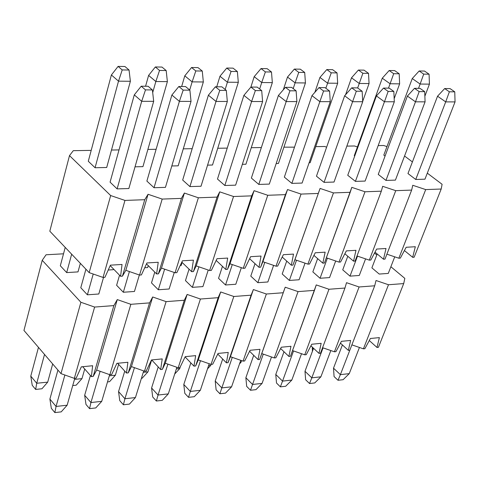 <?xml version="1.0" encoding="UTF-8"?>
<svg xmlns="http://www.w3.org/2000/svg" width="479" height="479" viewBox="0 0 479 479"><rect width="100%" height="100%" fill="white"/><g stroke="black" fill="none" stroke-linecap="round" stroke-linejoin="round"><path stroke-width="0.72" d="M400.336 258.127L398.857 258.223L386.9 254.181L398.857 258.223L400.336 258.127L406.168 247.278L400.336 258.127M384.99 259.121L383.493 259.217L375.003 252.146L383.493 259.217L384.99 259.121L411.647 190.091L412.766 185.283L425.699 189.588L441.195 189.025L442.099 184.289L427.31 173.153L442.099 184.289L441.195 189.025L414.149 257.229L412.688 257.325L404.402 250.559L412.688 257.325L415.317 246.727L412.688 257.325L414.149 257.229L441.195 189.025L425.699 189.588L398.857 258.223L425.699 189.588L412.766 185.283L411.647 190.091L395.744 190.666L411.647 190.091L384.984 259.121M370.83 260.043L369.309 260.139L357.005 255.972L369.309 260.139L395.744 190.666L382.673 186.307L395.744 190.666L369.309 260.139L370.83 260.043L376.638 249.068L386.014 248.499L383.493 259.217L386.014 248.499L376.638 249.068L370.83 260.043M355.089 261.067L353.55 261.163L344.856 253.756L353.55 261.163L355.969 250.313L346.347 250.894L340.563 262.007L339.006 262.109L326.337 257.804L339.006 262.109L340.563 262.007L346.347 250.894L355.969 250.313L353.55 261.163L355.089 261.067L381.326 191.187L382.673 186.307L381.326 191.187L365.004 191.774L381.326 191.187L355.089 261.067M324.421 263.055L322.84 263.157L313.931 255.391L322.84 263.157L324.421 263.055L351.796 187.355L365.004 191.774L339.006 262.109L365.004 191.774L351.796 187.355L350.203 192.307L333.45 192.911L350.203 192.307L324.421 263.055M309.518 264.025L307.919 264.127L294.926 259.702L292.95 265.103L291.328 265.204L282.197 257.043L291.328 265.204L293.507 254.092L283.37 254.702L277.652 266.096L276.018 266.198L262.881 261.714L260.648 267.198L258.989 267.306L249.625 258.726L258.989 267.306L260.648 267.198L285.43 194.642L287.538 189.54L301.046 194.079L318.248 193.456L320.092 188.433L333.45 192.911L320.092 188.433L318.248 193.456L301.046 194.079L276.018 266.198L277.652 266.096L283.37 254.702L293.507 254.092L291.328 265.204L292.95 265.103L320.092 188.433L294.926 259.702L307.919 264.127L333.45 192.911L307.919 264.127L309.518 264.025L315.266 252.774L325.145 252.176L322.84 263.157L325.145 252.176L315.266 252.774L309.518 264.025M244.949 268.216L243.26 268.33L229.98 263.779L227.483 269.354L225.777 269.461L216.173 260.426L225.777 269.461L227.687 258.073L216.999 258.72L211.359 270.401L209.628 270.509L196.198 265.899L193.42 271.563L191.666 271.677L181.81 262.139L191.666 271.677L193.42 271.563L217.047 197.103L219.723 191.845L233.542 196.51L251.709 195.857L254.092 190.678L267.755 195.276L285.43 194.642L267.755 195.276L254.092 190.678L251.709 195.857L233.542 196.51L209.628 270.509L211.359 270.401L216.999 258.72L227.687 258.073L225.777 269.461L227.483 269.354L251.709 195.857L227.483 269.354L229.98 263.779L254.092 190.678L229.98 263.779L243.26 268.33L267.755 195.276L243.26 268.33L244.949 268.216L250.625 256.684L261.037 256.055L258.989 267.306L261.037 256.055L250.625 256.684L244.949 268.216M176.853 272.641L175.075 272.755L161.495 268.078L158.417 273.838L156.615 273.952L146.508 263.875L156.615 273.952L158.226 262.27L146.933 262.953L141.389 274.946L139.563 275.06L125.833 270.318L122.438 276.173L120.588 276.293L110.212 265.623L120.588 276.293L122.031 264.462L110.421 265.162L104.931 277.311L103.051 277.431L89.166 272.623L49.81 231.189L89.166 272.623L103.051 277.431L104.931 277.311L110.421 265.162L122.031 264.462L120.588 276.293L122.438 276.173L144.742 199.707L148.059 194.282L162.195 199.078L181.403 198.39L184.391 193.049L198.366 197.779L217.047 197.103L198.366 197.779L184.391 193.049L181.403 198.39L162.195 199.078L139.563 275.06L141.389 274.946L146.933 262.953L158.226 262.27L156.615 273.952L158.417 273.838L181.403 198.39L158.417 273.838L161.495 268.078L184.391 193.049L161.495 268.078L175.075 272.755L198.366 197.779L175.075 272.755L176.853 272.641L182.445 260.804L193.426 260.145L191.666 271.677L193.426 260.145L182.445 260.804L176.853 272.641M383.805 155.118L385.062 156.076L383.805 155.118L412.251 78.55L419.167 70.976L424.514 71.054L419.167 70.976L423.717 74.113L429.076 74.191L424.514 71.054L429.076 74.191L429.429 84.136L424.873 96.195L429.429 84.136L429.076 74.191L423.717 74.113L419.167 70.976L412.251 78.55L383.805 155.118M383.655 145.496L378.182 145.592L383.655 145.496L386.972 146.592L383.655 145.496M357.436 146.951L354.514 145.981L346.856 146.113L354.514 145.981L357.436 146.951M326.636 147.143L324.642 146.484L315.715 146.634L324.642 146.484L326.636 147.143M294.501 147.155L283.909 147.161L294.501 147.155M261.36 147.538L251.259 147.706L261.36 147.538M227.244 148.107L217.729 148.262L227.244 148.107M192.181 148.694L183.283 148.837L192.181 148.694M156.118 149.292L147.885 149.43L156.118 149.292M119.026 149.909L111.487 150.035L119.026 149.909M91.208 150.376L73.287 150.675L69.497 155.621L110.673 195.552L124.971 200.42L144.742 199.707L124.971 200.42L103.051 277.431L124.971 200.42L110.673 195.552L89.166 272.623L110.673 195.552L69.497 155.621L49.81 231.189L69.497 155.621L73.287 150.675L91.208 150.376M412.407 161.932L404.551 156.016L412.407 161.932M415.736 179.475L407.964 173.548L415.736 179.475L424.957 179.188L415.736 179.475L445.698 101.883L437.549 96.201L444.668 88.555L450.044 88.597L444.668 88.555L449.374 91.8L454.763 91.836L450.044 88.597L454.763 91.836L455.05 101.901L424.957 179.188L455.05 101.901L454.763 91.836L449.374 91.8L444.668 88.555L437.549 96.201L407.964 173.548L437.549 96.201L445.698 101.883L449.374 91.8L445.698 101.883L455.05 101.901L445.698 101.883L415.736 179.475M385.954 180.415L378.242 174.404L385.954 180.415L395.42 180.116L385.954 180.415L415.479 101.823L407.389 96.069L414.497 88.322L420.017 88.364L414.497 88.322L419.173 91.609L424.699 91.645L420.017 88.364L424.699 91.645L425.083 101.841L395.42 180.116L425.083 101.841L424.699 91.645L419.173 91.609L414.497 88.322L407.389 96.069L378.242 174.404L407.389 96.069L415.479 101.823L419.173 91.609L415.479 101.823L425.083 101.841L415.479 101.823L385.954 180.415M354.694 156.064L354.268 155.729L354.694 156.064M355.406 181.379L347.748 175.284L355.406 181.379L365.112 181.074L355.406 181.379L384.451 101.764L376.422 95.932L383.517 88.082L389.193 88.124L383.517 88.082L388.164 91.417L393.84 91.453L389.193 88.124L393.84 91.453L394.313 101.782L365.112 181.074L394.313 101.782L393.84 91.453L388.164 91.417L383.517 88.082L376.422 95.932L347.748 175.284L376.422 95.932L384.451 101.764L388.164 91.417L384.451 101.764L394.313 101.782L384.451 101.764L355.406 181.379M324.049 182.367L316.463 176.188L324.049 182.367L334.013 182.05L324.049 182.367L352.586 101.704L344.629 95.794L351.706 87.837L357.532 87.885L351.706 87.837L356.316 91.214L362.148 91.249L357.532 87.885L362.148 91.249L362.717 101.722L334.013 182.05L362.717 101.722L362.148 91.249L356.316 91.214L351.706 87.837L344.629 95.794L316.463 176.188L344.629 95.794L352.586 101.704L356.316 91.214L352.586 101.704L362.717 101.722L352.586 101.704L324.049 182.367M310.135 162.746L309.111 162.77L310.135 162.746L337.671 83.256L310.135 162.746M291.861 183.379L284.346 177.116L291.861 183.379L302.087 183.062L291.861 183.379L319.846 101.644L311.961 95.65L319.026 87.585L325.013 87.633L319.026 87.585L323.588 91.01L329.582 91.046L325.013 87.633L329.582 91.046L330.259 101.662L302.087 183.062L330.259 101.662L329.582 91.046L323.588 91.01L319.026 87.585L311.961 95.65L284.346 177.116L311.961 95.65L319.846 101.644L323.588 91.01L319.846 101.644L330.259 101.662L319.846 101.644L291.861 183.379M278.437 163.483L276.179 163.537L278.437 163.483L305.44 82.951L278.437 163.483M258.798 184.427L251.367 178.068L258.798 184.427L269.306 184.092L258.798 184.427L286.197 101.578L278.395 95.507L285.436 87.328L291.591 87.376L285.436 87.328L289.951 90.794L296.112 90.836L291.591 87.376L296.112 90.836L296.896 101.602L269.306 184.092L296.896 101.602L296.112 90.836L289.951 90.794L285.436 87.328L278.395 95.507L251.367 178.068L278.395 95.507L286.197 101.578L289.951 90.794L286.197 101.578L296.896 101.602L286.197 101.578L258.798 184.427M245.907 164.243L242.35 164.321L245.907 164.243L272.335 82.633L245.907 164.243M224.831 185.493L217.49 179.044L224.831 185.493L235.626 185.157L224.831 185.493L251.601 101.512L243.883 95.357L250.9 87.058L257.229 87.112L250.9 87.058L255.367 90.579L261.702 90.621L257.229 87.112L261.702 90.621L262.6 101.536L235.626 185.157L262.6 101.536L261.702 90.621L255.367 90.579L250.9 87.058L243.883 95.357L217.49 179.044L243.883 95.357L251.601 101.512L255.367 90.579L251.601 101.512L262.6 101.536L251.601 101.512L224.831 185.493M212.502 165.016L207.575 165.135L212.502 165.016L238.314 82.31L212.502 165.016M189.923 186.594L182.673 180.05L189.923 186.594L201.018 186.247L189.923 186.594L216.011 101.446L208.395 95.201L215.382 86.789L221.891 86.837L215.382 86.789L219.789 90.351L226.31 90.393L221.891 86.837L226.31 90.393L227.327 101.47L201.018 186.247L227.327 101.47L226.31 90.393L219.789 90.351L215.382 86.789L208.395 95.201L182.673 180.05L208.395 95.201L216.011 101.446L219.789 90.351L216.011 101.446L227.327 101.47L216.011 101.446L189.923 186.594M178.188 165.818L171.811 165.968L178.188 165.818L203.341 81.975L178.188 165.818M154.028 187.726L146.885 181.086L154.028 187.726L165.441 187.367L154.028 187.726L179.391 101.374L171.877 95.04L178.835 86.507L185.529 86.555L178.835 86.507L183.182 90.124L189.888 90.166L185.529 86.555L189.888 90.166L191.037 101.398L165.441 187.367L191.037 101.398L189.888 90.166L183.182 90.124L178.835 86.507L171.877 95.04L146.885 181.086L171.877 95.04L179.391 101.374L183.182 90.124L179.391 101.374L191.037 101.398L179.391 101.374L154.028 187.726M142.934 166.638L135.03 166.818L142.934 166.638L167.381 81.628L142.934 166.638M117.11 188.894L110.08 182.146L117.11 188.894L128.851 188.522L117.11 188.894L141.688 101.308L134.294 94.878L141.209 86.214L148.107 86.268L141.209 86.214L145.49 89.884L152.4 89.932L148.107 86.268L152.4 89.932L153.681 101.326L128.851 188.522L153.681 101.326L152.4 89.932L145.49 89.884L141.209 86.214L134.294 94.878L110.08 182.146L134.294 94.878L141.688 101.308L145.49 89.884L141.688 101.308L153.681 101.326L141.688 101.308L117.11 188.894M106.697 167.482L95.07 167.752L88.292 161.249L95.07 167.752L106.697 167.482L130.384 81.274L106.697 167.482M148.059 194.282L125.833 270.318L139.563 275.06L162.195 199.078L148.059 194.282L144.742 199.707L122.438 276.173L125.833 270.318L148.059 194.282M219.723 191.845L196.198 265.899L209.628 270.509L233.542 196.51L219.723 191.845L217.047 197.103L193.42 271.563L196.198 265.899L219.723 191.845M287.538 189.54L262.881 261.714L276.018 266.198L301.046 194.079L287.538 189.54L285.43 194.642L260.648 267.198L262.881 261.714L287.538 189.54M406.168 247.278L415.317 246.727L406.168 247.278M343.102 379.703L338.012 380.284L334.079 376.566L333.51 368.177L342.401 344.934L333.51 368.177L334.079 376.566L338.012 380.284L343.102 379.703L349.251 373.644L343.102 379.703M371.89 267.857L377.195 253.972L371.89 267.857L379.218 274.06L371.89 267.857M394.732 256.828L388.271 273.413L394.732 256.828M359.442 347.467L349.251 373.644L340.383 374.632L338.012 380.284L340.383 374.632L333.51 368.177L340.383 374.632L349.808 350.233L340.383 374.632L349.251 373.644L359.442 347.467M314.745 382.937L309.536 383.535L305.632 379.763L304.985 371.285L313.547 348.275L304.985 371.285L305.632 379.763L309.536 383.535L314.745 382.937L320.882 376.817L314.745 382.937M342.73 269.845L347.79 256.253L342.73 269.845L350.005 276.138L357.514 256.145L350.005 276.138L342.73 269.845M365.573 258.876L359.28 275.473L365.573 258.876M330.833 350.556L320.882 376.817L311.805 377.835L309.536 383.535L311.805 377.835L304.985 371.285L311.805 377.835L323.062 347.862L311.805 377.835L320.882 376.817L330.833 350.556M285.712 386.254L280.377 386.858L276.509 383.032L275.778 374.464L283.993 351.736L275.778 374.464L276.509 383.032L280.377 386.858L285.712 386.254L291.831 380.069L285.712 386.254M312.847 271.886L317.637 258.618L312.847 271.886L320.056 278.263L327.391 258.163L320.056 278.263L312.847 271.886M335.683 260.983L329.57 277.586L335.683 260.983M301.531 353.724L291.831 380.069L282.532 381.11L280.377 386.858L282.532 381.11L275.778 374.464L282.532 381.11L293.537 350.951L282.532 381.11L291.831 380.069L301.531 353.724M255.972 389.649L250.511 390.271L246.679 386.385L245.865 377.721L253.708 355.322L245.865 377.721L246.679 386.385L250.511 390.271L255.972 389.649L262.073 383.398L255.972 389.649M282.203 273.976L286.723 261.085L282.203 273.976L289.346 280.449L296.501 260.241L289.346 280.449L282.203 273.976M305.039 263.145L299.106 279.754L305.039 263.145M271.509 356.975L262.073 383.398L252.547 384.463L250.511 390.271L252.547 384.463L245.865 377.721L252.547 384.463L263.288 354.113L252.547 384.463L262.073 383.398L271.509 356.975M225.501 393.121L219.903 393.762L216.119 389.822L215.209 381.062L222.675 359.04L215.209 381.062L216.119 389.822L219.903 393.762L225.501 393.121L231.585 386.81L225.501 393.121M250.78 276.126L255.008 263.66L250.78 276.126L257.852 282.688L264.809 262.372L257.852 282.688L250.78 276.126M273.605 265.378L267.857 281.975L273.605 265.378M240.751 360.322L231.585 386.81L221.825 387.9L219.903 393.762L221.825 387.9L215.209 381.062L221.825 387.9L232.279 357.364L221.825 387.9L231.585 386.81L240.751 360.322M194.276 396.69L188.54 397.342L184.798 393.343L183.792 384.481L190.858 362.902L183.792 384.481L184.798 393.343L188.54 397.342L194.276 396.69L200.336 390.307L194.276 396.69M218.544 278.323L222.466 266.348L218.544 278.323L225.537 284.987L232.285 264.57L225.537 284.987L218.544 278.323M241.35 267.671L235.806 284.257L241.35 267.671M209.215 363.759L200.336 390.307L190.331 391.427L188.54 397.342L190.331 391.427L183.792 384.481L190.331 391.427L200.491 360.705L190.331 391.427L200.336 390.307L209.215 363.759M162.267 400.342L156.382 401.013L152.687 396.953L151.586 387.99L158.226 366.926L151.586 387.99L152.687 396.953L156.382 401.013L162.267 400.342L168.297 393.894L162.267 400.342M185.463 280.586L189.061 269.162L185.463 280.586L192.366 287.346L198.905 266.827L192.366 287.346L185.463 280.586M208.245 270.036L202.904 286.598L208.245 270.036M176.877 367.291L168.297 393.894L158.034 395.037L156.382 401.013L158.034 395.037L151.586 387.99L158.034 395.037L167.889 364.136L158.034 395.037L168.297 393.894L176.877 367.291M129.438 404.09L123.402 404.779L119.762 400.654L118.552 391.582L124.756 371.123L118.552 391.582L119.762 400.654L123.402 404.779L129.438 404.09L135.437 397.57L129.438 404.09M151.496 282.903L154.771 272.114L151.496 282.903L158.309 289.771L164.62 269.156L158.309 289.771L151.496 282.903M174.26 272.473L169.129 288.999L174.26 272.473M143.706 370.926L135.437 397.57L124.917 398.744L123.402 404.779L124.917 398.744L118.552 391.582L124.917 398.744L134.437 367.656L124.917 398.744L135.437 397.57L143.706 370.926M95.764 407.934L89.573 408.641L85.986 404.45L84.669 395.277L90.411 375.5L84.669 395.277L85.986 404.45L89.573 408.641L95.764 407.934L101.728 401.336L95.764 407.934M116.619 285.286L119.54 275.221L116.619 285.286L123.325 292.256L129.408 271.557L123.325 292.256L116.619 285.286M139.353 274.988L134.443 291.466L139.353 274.988M109.673 374.662L101.728 401.336L90.932 402.546L89.573 408.641L90.932 402.546L84.669 395.277L90.932 402.546L100.117 371.285L90.932 402.546L101.728 401.336L109.673 374.662M61.21 411.874L54.857 412.599L51.331 408.348L49.894 399.061L57.935 370.081L49.894 399.061L51.331 408.348L54.857 412.599L61.21 411.874L67.138 405.21L61.21 411.874M80.783 287.729L85.927 269.21L80.783 287.729L87.382 294.813L93.219 274.024L87.382 294.813L80.783 287.729M103.536 277.401L98.812 293.998L103.536 277.401M74.796 378.314L67.138 405.21L56.055 406.449L54.857 412.599L56.055 406.449L49.894 399.061L56.055 406.449L64.875 375.015L56.055 406.449L67.138 405.21L74.796 378.314M312.368 351.448L312.434 347.233L312.368 351.448M313.23 349.131L312.122 348.083L313.23 349.131M418.514 88.352L420.125 84.047L412.251 78.55L420.125 84.047L423.717 74.113L420.125 84.047L429.429 84.136L420.125 84.047L418.514 88.352M283.873 352.065L283.837 351.586L283.873 352.065M354.268 155.729L382.266 78.197L389.17 70.521L394.66 70.599L389.17 70.521L393.696 73.7L399.193 73.772L394.66 70.599L399.193 73.772L399.63 83.849L394.169 98.698L399.63 83.849L399.193 73.772L393.696 73.7L389.17 70.521L382.266 78.197L354.268 155.729M388.499 88.118L390.086 83.759L382.266 78.197L390.086 83.759L393.696 73.7L390.086 83.759L399.63 83.849L390.086 83.759L388.499 88.118M345.581 94.722L351.502 77.826L358.394 70.048L364.028 70.138L358.394 70.048L362.878 73.269L368.519 73.347L364.028 70.138L368.519 73.347L369.058 83.556L362.699 101.356L369.058 83.556L368.519 73.347L362.878 73.269L358.394 70.048L351.502 77.826L345.581 94.722M357.663 87.974L359.256 83.466L351.502 77.826L359.256 83.466L362.878 73.269L359.256 83.466L369.058 83.556L359.256 83.466L357.663 87.974M314.871 92.333L319.924 77.454L326.798 69.569L332.582 69.659L326.798 69.569L331.246 72.832L337.036 72.91L332.582 69.659L337.036 72.91L337.671 83.256L337.036 72.91L331.246 72.832L326.798 69.569L319.924 77.454L314.871 92.333M241.59 360.615L240.997 362.322L239.518 363.866L240.997 362.322L240.021 362.423L240.997 362.322L241.59 360.615M325.858 88.268L327.612 83.16L319.924 77.454L327.612 83.16L331.246 72.832L327.612 83.16L337.671 83.256L327.612 83.16L325.858 88.268M283.317 89.789L287.496 77.065L294.351 69.078L300.291 69.168L294.351 69.078L298.758 72.383L304.704 72.461L300.291 69.168L304.704 72.461L305.44 82.951L304.704 72.461L298.758 72.383L294.351 69.078L287.496 77.065L283.317 89.789M211.077 364.399L210.736 365.423L207.509 368.848L210.736 365.423L208.581 365.645L210.736 365.423L211.077 364.399M293.202 88.603L295.106 82.849L287.496 77.065L295.106 82.849L298.758 72.383L295.106 82.849L305.44 82.951L295.106 82.849L293.202 88.603M250.888 87.076L254.187 76.67L261.025 68.569L267.126 68.665L261.025 68.569L265.378 71.916L271.491 72.006L267.126 68.665L271.491 72.006L272.335 82.633L271.491 72.006L265.378 71.916L261.025 68.569L254.187 76.67L250.888 87.076M180.385 366.567L179.727 368.602L174.709 374.009L179.727 368.602L176.338 368.95L179.727 368.602L180.385 366.567M259.648 89.004L261.72 82.532L254.187 76.67L261.72 82.532L265.378 71.916L261.72 82.532L272.335 82.633L261.72 82.532L259.648 89.004M142.083 378.278L141.401 378.35L142.083 378.278L147.951 371.86L142.083 378.278M216.748 86.795L219.963 76.263L226.771 68.048L233.045 68.144L226.771 68.048L231.076 71.443L237.356 71.533L233.045 68.144L237.356 71.533L238.314 82.31L237.356 71.533L231.076 71.443L226.771 68.048L219.963 76.263L216.748 86.795M182.104 262.426L181.152 265.474L182.104 262.426M151.669 359.939L147.951 371.86L143.269 372.339L147.951 371.86L151.669 359.939M225.166 89.471L227.405 82.202L219.963 76.263L227.405 82.202L231.076 71.443L227.405 82.202L238.314 82.31L227.405 82.202L225.166 89.471M109.541 381.685L107.518 381.901L109.541 381.685L115.373 375.201L109.541 381.685M181.655 86.525L184.78 75.844L191.558 67.515L198.007 67.611L191.558 67.515L195.809 70.952L202.27 71.042L198.007 67.611L202.27 71.042L203.341 81.975L202.27 71.042L195.809 70.952L191.558 67.515L184.78 75.844L181.655 86.525M148.25 265.617L147.67 267.557L148.25 265.617M118.63 364.357L115.373 375.201L109.326 375.817L115.373 375.201L118.63 364.357M189.714 90.016L192.127 81.867L184.78 75.844L192.127 81.867L195.809 70.952L192.127 81.867L203.341 81.975L192.127 81.867L189.714 90.016M76.167 385.182L72.742 385.541L76.167 385.182L81.969 378.626L76.167 385.182M145.568 86.25L148.604 75.413L155.346 66.964L161.98 67.066L155.346 66.964L159.537 70.449L166.183 70.545L161.98 67.066L166.183 70.545L167.381 81.628L166.183 70.545L159.537 70.449L155.346 66.964L148.604 75.413L145.568 86.25M113.499 269L113.295 269.695L113.499 269M84.729 369.028L81.969 378.626L74.49 379.392L81.969 378.626L84.729 369.028M152.699 92.603L155.843 81.52L148.604 75.413L155.843 81.52L159.537 70.449L155.843 81.52L167.381 81.628L155.843 81.52L152.699 92.603M41.942 388.768L35.65 389.427L32.237 385.314L30.776 376.123L38.47 347.377L30.776 376.123L32.237 385.314L35.65 389.427L41.942 388.768L47.702 382.14L41.942 388.768M60.318 265.761L65.228 247.415L60.318 265.761L66.683 272.599L71.664 254.199L66.683 272.599L60.318 265.761M88.292 161.249L111.391 74.975L118.091 66.401L124.917 66.503L118.091 66.401L122.211 69.934L129.049 70.03L124.917 66.503L129.049 70.03L130.384 81.274L129.049 70.03L122.211 69.934L118.091 66.401L111.391 74.975L88.292 161.249M80.352 263.342L77.999 271.892L80.352 263.342M52.696 363.968L47.702 382.14L36.727 383.26L35.65 389.427L36.727 383.26L30.776 376.123L36.727 383.26L44.529 354.442L36.727 383.26L47.702 382.14L52.696 363.968M95.07 167.752L118.511 81.161L111.391 74.975L118.511 81.161L122.211 69.934L118.511 81.161L130.384 81.274L118.511 81.161L95.07 167.752M364.872 348.694L363.423 348.838L351.885 344.862L363.423 348.838L364.872 348.694L370.399 338.491L364.872 348.694M349.814 350.233L348.341 350.383L340.455 343.144L348.341 350.383L349.814 350.233L374.698 285.789L376.027 280.502L388.487 284.742L403.701 283.586L404.827 278.383L390.87 266.737L404.827 278.383L403.701 283.586L378.434 347.305L376.997 347.455L369.291 340.539L376.997 347.455L379.38 337.611L376.997 347.455L378.434 347.305L403.701 283.586L388.487 284.742L363.423 348.838L388.487 284.742L376.027 280.502L374.698 285.789L359.1 286.975L374.698 285.789L349.814 350.233M335.923 351.646L334.432 351.802L322.571 347.694L334.432 351.802L359.1 286.975L346.515 282.682L359.1 286.975L334.432 351.802L335.923 351.646L341.425 341.335L350.628 340.431L348.341 350.383L350.628 340.431L341.425 341.335L335.923 351.646M320.493 353.227L318.984 353.376L310.913 345.802L318.984 353.376L321.164 343.317L311.733 344.245L306.261 354.676L304.734 354.831L292.519 350.598L304.734 354.831L306.261 354.676L311.733 344.245L321.164 343.317L318.984 353.376L320.493 353.227L344.958 288.047L346.515 282.682L344.958 288.047L328.971 289.262L344.958 288.047L320.493 353.227M290.442 356.292L288.897 356.454L280.634 348.508L288.897 356.454L290.442 356.292L316.248 284.915L328.971 289.262L304.734 354.831L328.971 289.262L316.248 284.915L314.469 290.364L298.07 291.609L314.469 290.364L290.442 356.292M275.85 357.783L274.287 357.945L261.768 353.586L259.636 359.442L258.055 359.603L249.589 351.263L258.055 359.603L259.995 349.317L250.086 350.287L244.673 360.968L243.069 361.13L230.423 356.717L228.046 362.663L226.423 362.831L217.753 354.065L226.423 362.831L228.046 362.663L251.092 295.178L253.367 289.55L266.36 294.016L283.191 292.741L285.215 287.202L298.07 291.609L285.215 287.202L283.191 292.741L266.36 294.016L243.069 361.13L244.673 360.968L250.086 350.287L259.995 349.317L258.055 359.603L259.636 359.442L285.215 287.202L261.768 353.586L274.287 357.945L298.07 291.609L274.287 357.945L275.85 357.783L281.293 347.227L290.963 346.281L288.897 356.454L290.963 346.281L281.293 347.227L275.85 357.783M212.7 364.232L211.053 364.399L198.27 359.927L195.642 365.974L193.971 366.148L185.092 356.915L193.971 366.148L195.66 355.628L185.223 356.651L179.894 367.585L178.206 367.758L165.285 363.22L162.387 369.369L160.675 369.549L151.693 359.939L160.675 369.549L162.387 369.369L184.319 300.249L187.139 294.435L200.414 299.028L218.149 297.681L220.687 291.962L233.824 296.489L251.092 295.178L233.824 296.489L220.687 291.962L218.149 297.681L200.414 299.028L178.206 367.758L179.894 367.585L185.223 356.651L195.66 355.628L193.971 366.148L195.642 365.974L218.149 297.681L195.642 365.974L198.27 359.927L220.687 291.962L198.27 359.927L211.053 364.399L233.824 296.489L211.053 364.399L212.7 364.232L218.071 353.43L228.243 352.43L226.423 362.831L228.243 352.43L218.071 353.43L212.7 364.232M146.221 371.021L144.49 371.201L131.432 366.603L128.252 372.86L126.492 373.039L117.642 363.274L126.492 373.039L127.893 362.268L116.894 363.351L111.655 374.554L109.877 374.734L96.68 370.069L93.201 376.434L91.393 376.62L82.687 366.704L91.393 376.62L92.639 365.728L81.334 366.836L76.155 378.176L74.329 378.362L60.983 373.632L23.95 330.444L60.983 373.632L74.329 378.362L76.155 378.176L81.334 366.836L92.639 365.728L91.393 376.62L93.201 376.434L113.858 305.596L117.277 299.591L130.851 304.309L149.568 302.884L152.681 296.98L166.105 301.632L184.319 300.249L166.105 301.632L152.681 296.98L149.568 302.884L130.851 304.309L109.877 374.734L111.655 374.554L116.894 363.351L127.893 362.268L126.492 373.039L128.252 372.86L149.568 302.884L128.252 372.86L131.432 366.603L152.681 296.98L131.432 366.603L144.49 371.201L166.105 301.632L144.49 371.201L146.221 371.021L151.508 359.957L162.225 358.903L160.675 369.549L162.225 358.903L151.508 359.957L146.221 371.021M63.515 253.81L46.074 254.774L42.224 260.295L80.897 302.273L94.62 307.057L113.858 305.596L94.62 307.057L74.329 378.362L94.62 307.057L80.897 302.273L60.983 373.632L80.897 302.273L42.224 260.295L23.95 330.444L42.224 260.295L46.074 254.774L63.515 253.81M376.805 254.996L374.512 253.08L376.805 254.996M388.271 273.413L379.218 274.06L388.271 273.413M359.28 275.473L350.005 276.138L359.28 275.473M329.57 277.586L320.056 278.263L329.57 277.586M299.106 279.754L289.346 280.449L299.106 279.754M267.857 281.975L257.852 282.688L267.857 281.975M235.806 284.257L225.537 284.987L235.806 284.257M202.904 286.598L192.366 287.346L202.904 286.598M181.152 265.474L180.212 265.534L181.152 265.474M169.129 288.999L158.309 289.771L169.129 288.999M147.67 267.557L144.718 267.743L147.67 267.557M134.443 291.466L123.325 292.256L134.443 291.466M113.295 269.695L108.23 270.012L113.295 269.695M98.812 293.998L87.382 294.813L98.812 293.998M77.999 271.892L66.683 272.599L77.999 271.892M117.277 299.591L96.68 370.069L109.877 374.734L130.851 304.309L117.277 299.591L113.858 305.596L93.201 376.434L96.68 370.069L117.277 299.591M187.139 294.435L165.285 363.22L178.206 367.758L200.414 299.028L187.139 294.435L184.319 300.249L162.387 369.369L165.285 363.22L187.139 294.435M253.367 289.55L230.423 356.717L243.069 361.13L266.36 294.016L253.367 289.55L251.092 295.178L228.046 362.663L230.423 356.717L253.367 289.55M370.399 338.491L379.38 337.611L370.399 338.491"/></g></svg>
